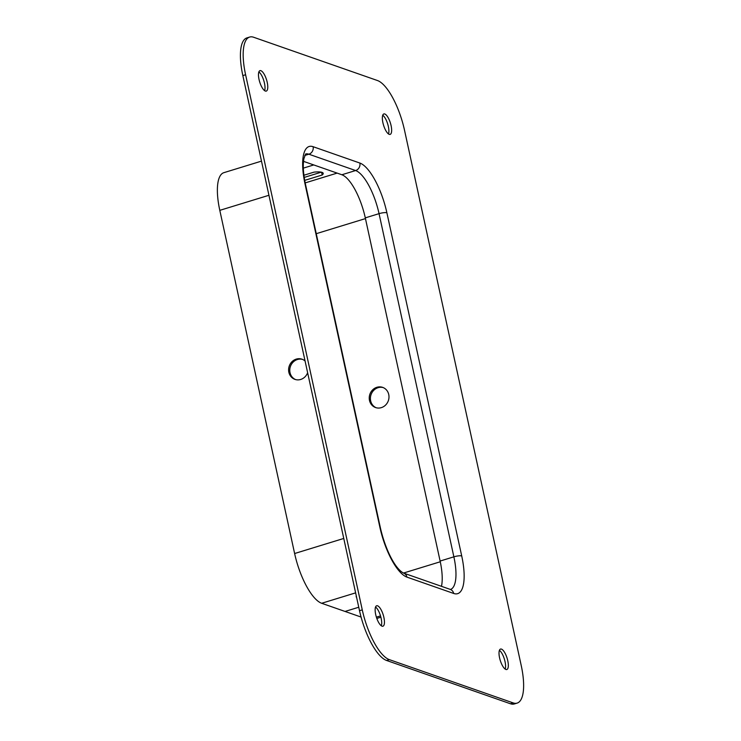 <?xml version="1.0" encoding="UTF-8"?>
<svg xmlns="http://www.w3.org/2000/svg" width="741" height="741" viewBox="0 0 741 741"><rect width="100%" height="100%" fill="white"/><g stroke="black" fill="none" stroke-linecap="round" stroke-linejoin="round"><path stroke-width="1.11" d="M261.49 161.121L223.884 172.662A45.831 15.413 72.9 0 0 219.799 210.351L294.622 553.527A45.831 15.413 72.9 0 0 321.659 603.276L345.037 611.445L358.764 607.24L345.037 611.445L361.071 617.049M356.319 596.033A15.274 3.455 167.7 0 0 356.18 596.737A15.274 3.455 167.7 0 0 356.597 597.32M295.539 379.559A10.698 9.781 109.3 0 1 290.416 366.462A10.698 9.781 109.3 0 1 302.578 359.413M313.758 164.937L303.319 168.133L313.758 164.937M307.626 372.723A10.698 9.781 109.3 0 1 294.946 379.383A10.698 9.781 109.3 0 1 289.249 366.054A10.698 9.781 109.3 0 1 302.004 359.19A10.698 9.781 109.3 0 1 305.07 361.006M258.868 71.923A10.698 3.594 -107.1 0 1 263.805 80.658A10.698 3.594 -107.1 0 1 264.62 90.661M499.425 650.339A10.698 3.594 -107.1 0 1 504.362 659.073A10.698 3.594 -107.1 0 1 505.177 669.077M517.116 703.107L514.365 703.95A45.831 15.413 -107.1 0 1 510.438 703.755L386.561 660.463A45.831 15.413 -107.1 0 1 359.515 610.704L242.844 75.591A45.831 15.413 -107.1 0 1 246.929 37.893L249.68 37.05A45.831 15.413 -107.1 0 1 253.607 37.245L377.484 80.537A45.831 15.413 -107.1 0 1 404.53 130.296L521.201 665.409A45.831 15.413 -107.1 0 1 517.116 703.107A45.831 15.413 -107.1 0 1 513.189 702.913L389.312 659.62A45.831 15.413 -107.1 0 1 362.266 609.862L245.595 74.739A45.831 15.413 -107.1 0 1 249.68 37.05M382.745 115.216A10.698 3.594 -107.1 0 1 387.682 123.951A10.698 3.594 -107.1 0 1 388.497 133.954M375.548 607.046A10.698 3.594 -107.1 0 1 380.485 615.78A10.698 3.594 -107.1 0 1 381.3 625.784M382.013 626.173A10.698 3.594 -107.1 0 1 376.002 615.799A10.698 3.594 -107.1 0 1 376.66 605.768A10.698 3.594 -107.1 0 1 383.236 614.937A10.698 3.594 -107.1 0 1 382.93 626.219A10.698 3.594 -107.1 0 1 382.013 626.173M389.22 134.343A10.698 3.594 -107.1 0 1 383.208 123.979A10.698 3.594 -107.1 0 1 383.866 113.938A10.698 3.594 -107.1 0 1 390.433 123.108A10.698 3.594 -107.1 0 1 390.137 134.39A10.698 3.594 -107.1 0 1 389.22 134.343M505.89 669.466A10.698 3.594 -107.1 0 1 499.879 659.101A10.698 3.594 -107.1 0 1 500.536 649.06A10.698 3.594 -107.1 0 1 507.113 658.23A10.698 3.594 -107.1 0 1 506.807 669.512A10.698 3.594 -107.1 0 1 505.89 669.466M265.343 91.05A10.698 3.594 -107.1 0 1 259.331 80.676A10.698 3.594 -107.1 0 1 259.989 70.645A10.698 3.594 -107.1 0 1 266.556 79.815A10.698 3.594 -107.1 0 1 266.26 91.097A10.698 3.594 -107.1 0 1 265.343 91.05M441.479 586.326A39.727 13.357 72.9 0 0 440.117 561.048L365.294 217.873A39.727 13.357 72.9 0 0 341.86 174.756L303.477 161.343M369.481 400.418A10.698 9.781 109.3 0 1 372.63 389.868A10.698 9.781 109.3 0 1 382.643 387.367A10.698 9.781 109.3 0 1 388.34 400.696A10.698 9.781 109.3 0 1 375.585 407.559A10.698 9.781 109.3 0 1 369.481 400.418M383.217 387.599A10.698 9.781 -70.7 0 0 373.566 390.516A10.698 9.781 -70.7 0 0 370.648 400.825A10.698 9.781 -70.7 0 0 376.178 407.745M304.718 180.359L322.196 175.006A15.274 3.455 167.7 0 0 323.206 173.329A15.274 3.455 167.7 0 0 314.017 172.144L303.921 175.237M304.227 177.414L321.316 172.171M321.594 172.236L322.196 175.006M355.624 592.865L321.659 603.276M268.937 195.281L219.799 210.351M343.759 538.457L294.622 553.527M453.696 593.458L406.948 577.119A45.831 15.413 -107.1 0 1 379.911 527.37L305.079 184.194A45.831 15.413 -107.1 0 1 313.1 146.699L359.848 163.039A45.831 15.413 -107.1 0 1 386.885 212.787L461.717 555.963A45.831 15.413 -107.1 0 1 453.696 593.458A6.113 5.585 -70.7 0 0 450.213 589.382L403.465 573.043C394.305 568.134 384.838 547.608 380.374 527.759A6.113 1.38 167.7 0 0 379.911 527.37M359.515 610.704L362.266 609.862M386.561 660.463L389.312 659.62M242.844 75.591L245.595 74.739M510.438 703.755L513.189 702.913M304.755 155.462L308.867 154.202A39.727 13.357 72.9 0 0 305.607 153.989M341.86 174.756L355.615 170.541L308.867 154.202A6.113 5.585 -70.7 0 0 313.1 146.699M365.294 217.873L379.049 213.658A39.727 13.357 72.9 0 0 355.615 170.541A6.113 5.585 -70.7 0 0 359.848 163.039M440.117 561.048L453.872 556.834L379.049 213.658A6.113 1.38 167.7 0 1 386.885 212.787M450.472 589.456A39.727 13.357 72.9 0 0 453.872 556.834A6.113 1.38 167.7 0 1 461.717 555.963M380.374 527.759L305.551 184.583A6.113 1.38 167.7 0 0 305.079 184.194M406.948 577.119A6.113 5.585 -70.7 0 0 403.465 573.043M316.259 233.684L365.452 218.595M403.493 573.052L440.274 561.771M376.4 617.17L380.522 615.901M305.199 182.897L337.127 173.107M305.551 184.583C303.856 176.682 303.115 169.809 303.31 163.956L303.801 158.972L305.663 153.943M376.817 618.439L380.883 617.188"/></g></svg>
